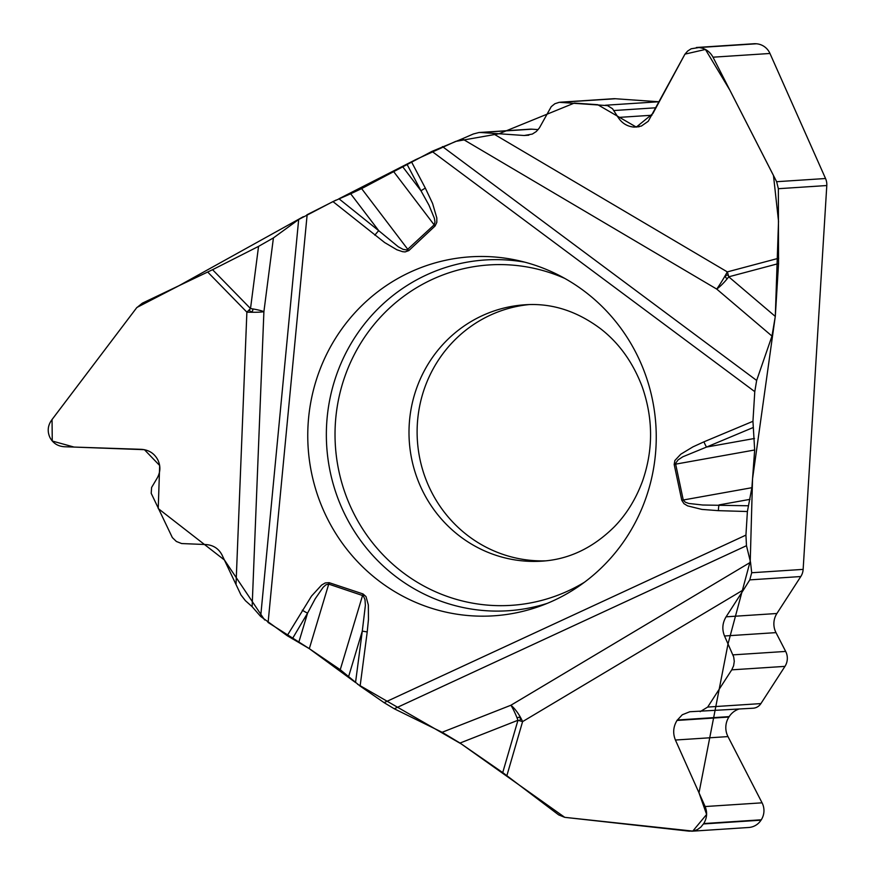 <?xml version="1.0" encoding="UTF-8"?>
<svg xmlns="http://www.w3.org/2000/svg" width="875" height="875" viewBox="0 0 875 875"><rect width="100%" height="100%" fill="white"/><g stroke="black" fill="none" stroke-linecap="round" stroke-linejoin="round"><path stroke-width="1.31" d="M545.727 560.831A128.461 124.425 86.3 0 1 417.364 423.741A128.461 124.425 86.3 0 1 486.303 317.1A128.461 124.425 86.3 0 1 528.981 304.588M355.534 682.522L362.283 631.116L367.216 631.936L360.117 686.077L340.244 669.703L309.312 648.67L328.727 584.117A8.761 2.023 -71.6 0 1 329.131 582.673L325.248 582.936L321.562 585.102L311.511 596.083L287.175 635.677L260.673 616.459L252.131 606.692L245.372 600.644L240.953 594.923L221.998 554.936C218.619 548.527 213.194 545.059 205.745 544.534L181.639 543.55L176.378 541.472L172.353 537.6L151.211 493.336L151.594 487.484L156.92 478.537C160.409 472.598 160.803 466.561 158.091 460.414L157.861 459.955C154.405 453.403 148.87 449.859 141.258 449.323L64.378 446.742C57.772 446.272 52.959 443.198 49.952 437.511L49.755 437.084C47.206 431.189 47.83 425.523 51.625 420.109L136.598 307.836L142.319 303.188L212.559 269.697L250.512 308.547A1.63 1.575 -93.7 0 0 249.78 310.669A1.63 1.575 -93.7 0 0 251.814 311.522A1.63 1.575 -93.7 0 0 252.7 309.455M258.552 246.378L273.427 237.902L263.9 311.675A18.681 2.297 7.4 0 0 250.512 308.547L258.552 246.378L212.559 269.697M273.427 237.902L298.67 219.516L332.959 201.589L384.639 242.55L396.9 249.78L402.675 251.705L405.125 251.923L408.844 250.578A8.761 1.706 -133.1 0 1 407.881 249.452L361.616 188.606L431.977 151.375L754.775 391.639L756.656 380.45L771.98 336.077L716.723 289.078A18.681 4.714 130.4 0 0 728.733 276.817A1.63 1.575 -93.7 0 0 727.311 275.089A1.63 1.575 -93.7 0 0 725.594 276.478A1.63 1.575 -93.7 0 0 726.884 278.316M338.964 198.778L378.744 230.694L350.667 193.769L332.959 201.589M350.667 193.769L361.616 188.606M538.158 129.609L531.923 129.183L480.9 132.508L492.614 133.306L727.311 271.895A18.681 1.619 120.6 0 1 716.723 289.078L462.241 138.808L431.977 151.375M462.241 138.808L473.309 133.995L478.964 132.519L530.075 129.172A14.602 14.142 -93.7 0 1 531.923 129.183M696.38 47.502L753.834 43.75A16.581 16.067 86.3 0 1 755.934 43.75L756.394 43.783A16.581 16.067 86.3 0 1 769.967 53.473L825.541 178.511A14.602 14.142 -93.7 0 1 826.798 185.533L803.141 569.384A14.602 14.142 -93.7 0 1 800.8 576.538L776.902 613.495A18.681 18.102 -93.7 0 0 775.994 632.625L785.673 651.427A14.602 14.142 86.3 0 1 784.962 666.367L760.911 703.587A10.511 10.183 86.3 0 1 753.112 708.214L689.795 711.747L682.281 714.766L677.009 720.442C673.225 726.764 672.689 733.294 675.413 740.031L705.13 806.542C707.492 812.394 707.022 818.059 703.741 823.561L700.766 827.192L697.397 829.577L693.602 830.955L689.205 831.162L564.747 817.337L461.464 744.056L357.547 684.206M826.798 185.533L778.356 188.705L778.553 263.572L728.733 276.817L775.294 316.422L778.553 263.572M775.294 316.422L771.98 336.077M754.502 438.473L706.552 447.059L682.806 456.794L678.103 459.889L675.631 463.302L675.653 464.144L754.666 449.991L752.948 421.302L754.775 391.639M754.666 449.991L751.888 487.703L747.392 511.525L718.386 510.661A8.761 2.166 -88.3 0 1 719.053 504.897L750.017 499.352M800.8 576.538L749.777 579.873L743.586 589.739L522.594 721.612A18.681 6.344 -120.8 0 0 510.902 705.239A18.681 3.128 -111.5 0 1 517.956 720.267L460.009 743.05L442.116 732.288L510.902 705.239L750.531 562.242L746.473 545.705L745.938 535.106L747.392 511.525M750.531 562.242L751.702 572.742L803.141 569.384M492.614 133.306L524.158 135.505L532.306 134.083L536.298 131.523L539.405 127.903L551.25 106.652L554.848 103.742L559.267 102.309L607.523 105.623L612.522 108.73L618.177 117.447C621.961 123.189 627.102 126.394 633.631 127.05L641.32 126.088L648.244 121.286L684.884 54.261L687.641 51.056L691.173 48.781L698.863 47.545C705.108 48.223 709.822 51.439 713.016 57.192L776.628 181.705L825.541 178.511M560.263 102.211L613.43 98.733A14.602 14.142 86.3 0 1 615.278 98.733L658.612 101.763A10.511 10.183 86.3 0 1 659.192 101.828M480.9 132.508L478.964 132.519M778.356 188.705L776.628 181.705M338.822 198.833L415.898 159.534L455.645 141.4L499.023 133.755L574.35 103.075L597.734 104.705L636.3 127.105L652.837 113.608L684.972 54.13L705.425 49.448L729.848 90.125L773.478 175.492L778.52 221.233L775.305 316.225L752.544 478.844L750.247 561.094L728.033 643.858L699.005 792.837L706.617 814.45L692.781 831.097L564.747 817.337L558.688 814.898L502.731 772.581L517.956 720.267A1.63 1.575 -93.7 0 0 520.111 719.862A1.63 1.575 -93.7 0 0 519.805 717.631A1.63 1.575 -93.7 0 0 517.628 717.861M460.009 743.05L502.731 772.581M442.116 732.288L394.275 708.783L384.103 702.658L745.938 535.106M360.117 686.077L384.103 702.658M355.622 682.598L309.312 648.67L287.175 635.677M738.62 709.166A19.097 18.495 -93.7 0 0 729.181 716.614L728.908 717.041A19.097 18.495 -93.7 0 0 727.978 736.597L762.07 802.823A16.581 16.067 86.3 0 1 761.272 819.798L761.02 820.181A16.581 16.067 86.3 0 1 748.727 827.487L691.688 831.217M743.586 589.739L726.086 616.82C722.378 623.011 721.864 629.409 724.522 635.994L733.698 656.939L734.278 661.358L733.6 665.798L731.741 669.845L707.678 707.066L700.164 711.67M749.777 579.873L751.702 572.742M308.109 424.167A179.878 174.223 86.3 0 1 518.066 260.52A179.878 174.223 86.3 0 1 655.856 424.966A179.878 174.223 86.3 0 1 540.641 605.938A179.878 174.223 86.3 0 1 308.109 424.167M393.958 172.003L434.142 224.842L434.984 222.031L434.372 218.269L428.947 205.144L420.995 190.816L402.861 166.972M374.861 235.2A8.761 1.63 128.7 0 1 378.744 230.694L398.3 246.805L403.145 249.397L406.995 249.955L434.142 224.842A8.761 1.706 46.9 0 0 435.094 225.98L436.811 222.37L436.822 217.973L432.589 203.47L425.337 188.125A8.761 0.908 152.2 0 0 420.995 190.816L407.006 164.27M748.267 505.772L702.745 505.017L688.767 503.453L685.234 502.152L683.255 500.008L681.789 500.325L674.177 464.461L675.653 464.144L683.255 500.008L751.888 487.703M778.706 258.223L727.311 271.895A18.681 6.048 -104.9 0 1 728.733 276.817M674.177 464.461L674.898 460.469L680.783 454.202L692.923 446.873L703.948 441.831A8.761 2.067 67.3 0 0 706.552 447.059L753.08 427.569M348.72 676.222L362.283 631.116L365.378 605.358L365.006 599.67L363.311 595.777L328.727 584.117L325.97 584.773L323.192 587.234L315.219 598.752L307.562 613.156L298.802 642.283M329.131 582.673L363.005 593.928A8.761 2.023 108.4 0 0 362.589 595.383L340.244 669.703M302.302 610.192A8.761 1.258 30.7 0 0 307.562 613.156L292.327 638.838M252.131 606.692L263.9 311.675A18.681 1.827 2.3 0 1 246.881 312.145A18.681 1.509 135.7 0 0 250.512 308.547M506.887 775.589L522.594 721.612L517.956 720.267M309.017 648.473L267.947 622.387M264.6 619.938L224.438 560.011L158.233 508.561L159.666 465.5L144.419 449.684L74.047 447.07L52.259 441.033L52.052 419.519L136.883 307.475L178.402 286.027L303.341 216.683M306.906 214.802L335.978 200.113M409.248 424.277A128.461 124.425 86.3 0 1 525.077 304.773C551.753 302.914 577.073 311.03 601.048 329.098C619.216 343.306 632.909 362.458 642.13 386.564C653.22 418.272 653.373 449.717 642.589 480.911C635.983 498.903 626.598 514.161 614.447 526.673C592.944 548.013 568.739 559.508 541.833 561.159A128.461 124.425 86.3 0 1 409.248 424.277M756.394 43.783L698.863 47.545M769.967 53.473L713.016 57.192M755.934 43.75L698.414 47.512M638.903 126.777L634.123 127.083M639.341 126.678L633.631 127.05M651.952 115.237L618.177 117.447M655.977 107.778L613.889 110.534M658.612 101.763L605.391 105.241M615.278 98.733L562.045 102.211M528.828 135.209L524.158 135.505M761.02 820.181L703.489 823.944M761.272 819.798L703.741 823.561M762.07 802.823L705.13 806.542M727.978 736.597L675.413 740.031M728.908 717.041L677.009 720.442M729.181 716.614L677.283 720.005M760.911 703.587L707.678 707.066M784.962 666.367L731.741 669.845M785.673 651.427L732.955 654.872M775.994 632.625L724.522 635.994M776.902 613.495L726.086 616.82M752.948 421.302L703.948 441.831M425.337 188.125L411.458 161.777M408.844 250.578L435.094 225.98M268.111 622.497L307.147 214.681M363.005 593.928L366.002 596.586L368.342 604.997L368.452 619.555L367.216 631.936M718.386 510.661L701.914 509.414L687.641 505.892L683.966 503.672L681.789 500.325M442.466 146.584L756.656 380.45M547.258 603.367A175.766 170.242 86.3 0 1 326.692 423.489A175.766 170.242 86.3 0 1 524.967 262.205M584.544 582.181A170.57 165.211 86.3 0 1 413.963 580.202A170.57 165.211 86.3 0 1 335.355 423.598A170.57 165.211 86.3 0 1 564.692 278.37M260.673 616.459L298.67 219.516M236.031 584.227L246.881 312.145L207.725 272.07M746.473 545.705L394.275 708.783"/></g></svg>
